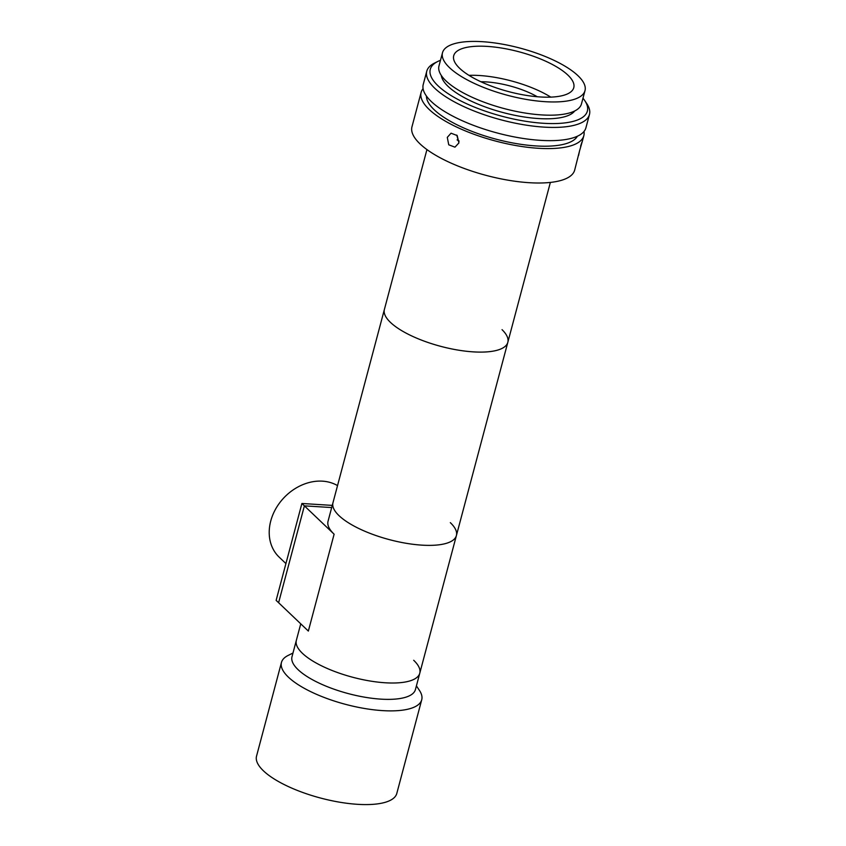 <?xml version="1.0" encoding="UTF-8"?>
<svg xmlns="http://www.w3.org/2000/svg" width="846" height="846" viewBox="0 0 846 846"><rect width="100%" height="100%" fill="white"/><g stroke="black" fill="none" stroke-linecap="round" stroke-linejoin="round"><path stroke-width="1.27" d="M416.412 685.863L419.436 690.41A72.566 24.037 -165.1 0 1 421.731 699.748A72.566 24.037 -165.1 0 1 364.467 708.472A72.566 24.037 -165.1 0 1 288.37 677.128A72.566 24.037 -165.1 0 1 281.464 662.429A72.566 24.037 -165.1 0 1 288.105 655.46L292.98 653.027M421.731 699.748L396.795 793.453A72.566 24.037 -165.1 0 1 339.532 802.177A72.566 24.037 -165.1 0 1 263.444 770.833A72.566 24.037 -165.1 0 1 256.539 756.134L281.464 662.429M413.694 660.282A63.862 21.15 -165.1 0 1 419.775 673.215L415.428 689.575A63.862 21.15 -165.1 0 1 365.028 697.252A63.862 21.15 -165.1 0 1 298.078 669.662A63.862 21.15 -165.1 0 1 291.997 656.729L296.343 640.369A63.862 21.15 14.9 0 0 302.424 653.313A63.862 21.15 -165.1 0 1 296.343 640.369L300.753 623.83M419.775 673.215A63.862 21.15 -165.1 0 1 369.385 680.893A63.862 21.15 -165.1 0 1 302.424 653.313A63.862 21.15 14.9 0 0 369.385 680.893A63.862 21.15 14.9 0 0 419.775 673.215L456.396 535.581A63.862 21.15 14.9 0 0 450.326 522.648M502.048 329.665A63.862 21.15 -165.1 0 1 507.822 342.313A63.862 21.15 -165.1 0 1 457.094 349.927A63.862 21.15 -165.1 0 1 390.165 322.104A63.862 21.15 -165.1 0 1 384.391 309.467L332.975 502.736A63.862 21.15 14.9 0 0 339.045 515.669A63.862 21.15 14.9 0 0 406.006 543.259A63.862 21.15 14.9 0 0 456.396 535.581A63.862 21.15 -165.1 0 1 405.668 543.195A63.862 21.15 -165.1 0 1 338.749 515.383A63.862 21.15 -165.1 0 1 332.975 502.736L328.037 521.263A63.862 21.15 -165.1 0 0 334.117 534.196L304.391 505.855L331.685 507.558L304.391 505.855L278.609 602.722L304.391 505.855L301.906 503.486L276.134 600.364L308.346 631.074L334.117 534.196M337.533 485.604A46.445 37.51 133.6 0 0 270.752 520.977A46.445 37.51 133.6 0 0 279.159 557.133L285.916 563.573M332.267 505.39L301.906 503.486M574.741 110.953A69.668 23.075 -165.1 0 1 516.441 115.638A69.668 23.075 -165.1 0 1 447.915 86.207A69.668 23.075 -165.1 0 1 441.305 75.453M440.48 60.309A81.279 26.924 14.9 0 0 437.699 61.515A81.279 26.924 14.9 0 0 437.763 85.541A81.279 26.924 14.9 0 0 536.565 122.712A81.279 26.924 14.9 0 0 584.798 100.653A81.279 26.924 14.9 0 0 582.979 98.221M584.798 100.653L586.807 103.667A84.177 27.886 -165.1 0 1 589.461 114.506A84.177 27.886 -165.1 0 1 522.754 124.584A84.177 27.886 -165.1 0 1 434.527 88.026A84.177 27.886 -165.1 0 1 426.765 71.212A84.177 27.886 -165.1 0 1 434.453 63.133L437.699 61.515M589.461 114.506L585.94 127.735A84.177 27.886 -165.1 0 1 519.233 137.813A84.177 27.886 -165.1 0 1 431.005 101.256A84.177 27.886 -165.1 0 1 423.243 84.452L426.765 71.212M577.384 136.238A78.371 25.962 -165.1 0 1 512.94 142.995A78.371 25.962 -165.1 0 1 433.966 109.536A78.371 25.962 -165.1 0 1 426.447 96.074M583.994 131.479A84.177 27.886 -165.1 0 1 583.825 135.677A84.177 27.886 -165.1 0 1 517.128 145.755A84.177 27.886 -165.1 0 1 428.89 109.197A84.177 27.886 -165.1 0 1 421.128 92.394A84.177 27.886 -165.1 0 1 423.074 88.65M579.351 151.656L574.677 170.088A84.177 27.886 -165.1 0 1 507.97 180.166A84.177 27.886 -165.1 0 1 419.732 143.609A84.177 27.886 -165.1 0 1 411.97 126.794L421.128 92.394M458.923 142.911L454.958 147.162L448.75 144.814L447.291 137.38L451.034 133.192L457.189 135.561L458.923 142.911M456.766 135.085L458.934 142.879M578.569 155.453L579.563 150.831C582.513 140.827 582.862 139.262 580.62 146.147M449.289 67.447A73.729 24.418 -165.1 0 1 442.5 52.727A73.729 24.418 -165.1 0 1 500.917 43.907A73.729 24.418 -165.1 0 1 578.199 75.918A73.729 24.418 -165.1 0 1 584.998 90.649A73.729 24.418 -165.1 0 1 526.572 99.468A73.729 24.418 -165.1 0 1 449.289 67.447M584.998 90.649L581.477 103.878A73.729 24.418 -165.1 0 1 523.05 112.698A73.729 24.418 -165.1 0 1 445.768 80.687A73.729 24.418 -165.1 0 1 438.979 65.956L442.5 52.727M568.047 75.252A62.118 20.579 -165.1 0 1 573.778 87.656A62.118 20.579 -165.1 0 1 524.552 95.09A62.118 20.579 -165.1 0 1 459.441 68.114A62.118 20.579 -165.1 0 1 453.72 55.709A62.118 20.579 -165.1 0 1 502.936 48.275A62.118 20.579 -165.1 0 1 568.047 75.252M468.98 75.357A62.118 20.579 -165.1 0 1 550.767 97.121M550.365 182.419L507.822 342.313A63.862 21.15 -165.1 0 1 457.432 349.99A63.862 21.15 -165.1 0 1 390.471 322.4A63.862 21.15 -165.1 0 1 384.391 309.467L426.934 149.583M480.866 81.734A46.445 15.387 -165.1 0 1 537.284 96.74M459.167 141.081A58.057 19.225 -165.1 0 1 457.094 139.907M507.822 342.313L456.396 535.581M583.825 135.677L582.048 142.371"/></g></svg>
